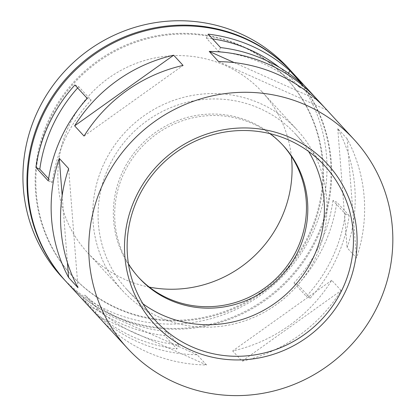 <?xml version="1.0" encoding="UTF-8"?>
<svg xmlns="http://www.w3.org/2000/svg" width="416" height="416" viewBox="0 0 416 416"><rect width="100%" height="100%" fill="white"/><g stroke="black" fill="none" stroke-linecap="round" stroke-linejoin="round"><path stroke-width="0.31" stroke-dasharray="2.08 1.56" d="M83.008 299L84.864 295.069L97.224 308.5L95.368 312.432L83.008 299A154.06 149.625 -42.6 0 0 164.575 335.504L176.935 348.93A154.06 149.625 -42.6 0 1 95.368 312.432M97.224 308.5A149.895 145.579 -42.6 0 0 178.792 344.999L166.431 331.573A149.895 145.579 -42.6 0 1 84.864 295.069M332.966 200.47A149.895 145.579 -42.6 0 1 293.982 282.937L297.872 284.674A154.06 149.625 -42.6 0 0 323.565 246.22A154.06 149.625 -42.6 0 0 336.856 202.207L332.966 200.47L345.327 213.902A149.895 145.579 -42.6 0 1 306.342 296.369L293.982 282.937M293.025 73.2A154.06 149.625 -42.6 0 1 316.846 238.919A154.06 149.625 -42.6 0 1 66.31 281.856M345.327 213.902L349.216 215.639A154.06 149.625 -42.6 0 1 335.925 259.652A154.06 149.625 -42.6 0 1 310.232 298.106L297.872 284.674M349.216 215.639L336.856 202.207M90.886 308.547A154.06 149.625 -42.6 0 0 197.132 354.739L206.539 364.962A154.06 149.625 -42.6 0 1 99.226 317.621M347.173 138.861L337.771 128.643A154.06 149.625 -42.6 0 1 347.1 247.775L356.507 257.998A154.06 149.625 -42.6 0 0 347.173 138.861L356.507 257.998M325.941 108.966A154.06 149.625 -42.6 0 1 326.997 110.126L324.875 107.822M341.13 290.529L331.724 280.311A154.06 149.625 -42.6 0 1 232.69 350.948L242.091 361.166A154.06 149.625 -42.6 0 0 341.13 290.529L242.091 361.166M138.575 277.363A97.848 95.03 -42.6 0 1 137.899 276.635A97.848 95.03 -42.6 0 1 145.543 140.452A97.848 95.03 -42.6 0 1 281.897 144.113A97.848 95.03 -42.6 0 1 282.563 144.846M269.864 133.614A97.848 95.03 137.4 0 0 124.114 172.843A97.848 95.03 137.4 0 0 128.43 263.775M309.431 235.602A145.73 141.534 -42.6 0 1 72.436 276.214A145.73 141.534 -42.6 0 1 83.824 73.382A145.73 141.534 -42.6 0 1 286.9 78.842A145.73 141.534 -42.6 0 1 309.431 235.602M308.76 234.868A145.73 141.534 -42.6 0 1 71.765 275.486A145.73 141.534 -42.6 0 1 83.148 72.654A145.73 141.534 -42.6 0 1 286.229 78.109A145.73 141.534 -42.6 0 1 308.76 234.868M292.692 72.836A154.06 149.625 -42.6 0 1 316.176 238.191A154.06 149.625 -42.6 0 1 65.972 281.492M288.324 68.094A154.06 149.625 -42.6 0 1 312.146 233.808A154.06 149.625 -42.6 0 1 61.604 276.744M149.297 287.102A118.669 115.253 -42.6 0 1 124.467 279.25A118.669 115.253 -42.6 0 1 87.646 252.777A118.669 115.253 -42.6 0 1 96.918 87.615A118.669 115.253 -42.6 0 1 262.283 92.061A118.669 115.253 -42.6 0 1 291.382 156.338M84.042 136.063L183.076 65.426M218.629 61.63L326.997 110.126M234.229 62.603L316.087 99.232M337.771 128.643L347.1 247.775M331.724 280.311L232.69 350.948M206.539 364.962L98.171 316.462M197.132 354.739L88.764 306.244M77.995 287.726L68.661 168.594M67.423 262.595L62.171 195.546M159.396 317.205A118.669 115.253 -42.6 0 1 122.58 290.737A118.669 115.253 -42.6 0 1 131.851 125.575A118.669 115.253 -42.6 0 1 297.216 130.016A118.669 115.253 -42.6 0 1 303.581 277.732A118.669 115.253 -42.6 0 1 159.396 317.205M142.969 303.815A114.67 111.368 -42.6 0 1 126.864 289.489A114.67 111.368 -42.6 0 1 135.824 129.891A114.67 111.368 -42.6 0 1 295.615 134.181A114.67 111.368 -42.6 0 1 308.563 151.414M48.599 178.745L52.166 182.619L48.277 180.877M74.901 84.978L78.785 86.72L91.146 100.152L87.261 98.41M77.652 87.968A149.895 145.579 -42.6 0 1 78.785 86.72M52.166 182.619A149.895 145.579 -42.6 0 1 91.146 100.152M310.232 298.106L306.342 296.369M220.558 47.585L218.702 51.516L206.341 38.085L208.198 34.154M218.702 51.516A149.895 145.579 -42.6 0 1 300.269 88.015L287.908 74.589L288.517 73.294M302.125 84.084L300.269 88.015M206.341 38.085A149.895 145.579 -42.6 0 1 212.55 38.88M279.261 67.314A149.895 145.579 -42.6 0 1 287.908 74.589M178.792 344.999L176.935 348.93M166.431 331.573L164.575 335.504M137.899 276.635L139.24 278.096M281.897 144.113L283.239 145.574M71.765 275.486L72.436 276.214M286.229 78.109L286.9 78.842M87.646 252.777L122.58 290.737M262.283 92.061L297.216 130.016M126.864 289.489L155.912 321.048M295.615 134.181L324.662 165.745"/><path stroke-width="0.62" d="M90.886 308.547A154.06 149.625 -42.6 0 1 89.82 307.403L66.31 281.856A154.06 149.625 -42.6 0 1 78.343 67.434A154.06 149.625 -42.6 0 1 293.025 73.2L316.54 98.748A154.06 149.625 -42.6 0 1 317.595 99.908L324.875 107.822M377.978 305.344A154.06 149.625 -42.6 0 1 127.442 348.28A154.06 149.625 -42.6 0 1 139.474 133.858A154.06 149.625 -42.6 0 1 354.156 139.625A154.06 149.625 -42.6 0 1 377.978 305.344M127.442 348.28L99.226 317.621A154.06 149.625 -42.6 0 1 98.171 316.462L88.764 306.244A154.06 149.625 -42.6 0 0 89.82 307.403M354.156 139.625L325.941 108.966A154.06 149.625 -42.6 0 0 218.629 61.63L209.227 51.412A154.06 149.625 -42.6 0 1 316.54 98.748M84.042 136.063L74.636 125.84A154.06 149.625 -42.6 0 1 173.67 55.208L183.076 65.426A154.06 149.625 -42.6 0 0 84.042 136.063M77.995 287.726L68.588 277.508A154.06 149.625 -42.6 0 1 59.259 158.376L68.661 168.594A154.06 149.625 -42.6 0 0 77.995 287.726M48.277 180.877A154.06 149.625 -42.6 0 1 87.261 98.41L74.901 84.978A154.06 149.625 -42.6 0 0 35.916 167.445L48.277 180.877M289.765 70.658A154.06 149.625 -42.6 0 0 208.198 34.154L220.558 47.585A154.06 149.625 -42.6 0 1 302.125 84.084L289.765 70.658L288.517 73.294M282.563 144.846A97.848 95.03 -42.6 0 1 297.024 249.366A97.848 95.03 -42.6 0 1 138.575 277.363M128.43 263.775A97.848 95.03 137.4 0 0 139.24 278.096A97.848 95.03 137.4 0 0 298.371 250.827A97.848 95.03 137.4 0 0 283.239 145.574A97.848 95.03 137.4 0 0 269.864 133.614M65.972 281.492A154.06 149.625 -42.6 0 1 65.64 281.128A154.06 149.625 -42.6 0 1 77.672 66.706A154.06 149.625 -42.6 0 1 292.354 72.472A154.06 149.625 -42.6 0 1 292.692 72.836M65.64 281.128L61.604 276.744A154.06 149.625 -42.6 0 1 73.642 62.322A154.06 149.625 -42.6 0 1 288.324 68.094L292.354 72.472M291.382 156.338A118.669 115.253 -42.6 0 1 149.297 287.102M74.636 125.84L173.67 55.208M209.227 51.412L234.229 62.603M316.087 99.232L317.595 99.908M68.588 277.508L67.423 262.595M62.171 195.546L59.259 158.376M342.394 289.089A114.67 111.368 -42.6 0 1 155.912 321.048A114.67 111.368 -42.6 0 1 164.871 161.45A114.67 111.368 -42.6 0 1 324.662 165.745A114.67 111.368 -42.6 0 1 342.394 289.089M345.722 290.909A117.837 114.442 -42.6 0 1 144.908 312.343A117.837 114.442 -42.6 0 1 231.764 128.601A117.837 114.442 -42.6 0 1 345.722 290.909M308.563 151.414A114.67 111.368 -42.6 0 1 313.347 257.53A114.67 111.368 -42.6 0 1 142.969 303.815M48.599 178.745L39.806 169.187L35.916 167.445M39.806 169.187A149.895 145.579 -42.6 0 1 77.652 87.968M212.55 38.88A149.895 145.579 -42.6 0 1 279.261 67.314"/></g></svg>
